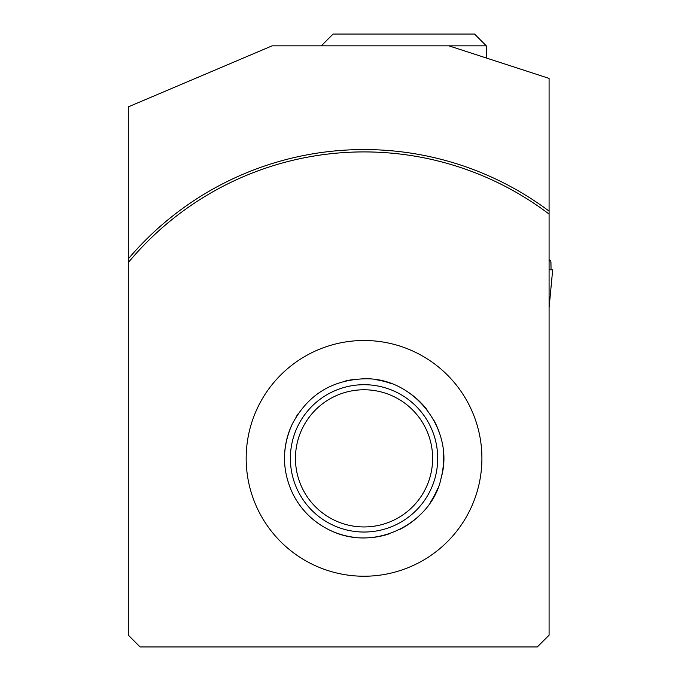 <?xml version="1.0" encoding="UTF-8"?>
<svg xmlns="http://www.w3.org/2000/svg" width="681" height="681" viewBox="0 0 681 681"><rect width="100%" height="100%" fill="white"/><g stroke="black" fill="none" stroke-linecap="round" stroke-linejoin="round"><path stroke-width="1.02" d="M448.907 45.84L272.102 45.84L128.309 106.874L128.309 258.882A308.808 308.808 0 0 1 549.09 211.144L549.09 78.392L448.907 45.84L486.311 45.84L486.311 57.996M549.09 214.098L549.09 635.16L537.3 646.95L140.099 646.95L128.309 635.16L128.309 262.551A306.45 306.45 0 0 1 549.09 214.098L549.09 211.144M128.309 258.882L128.309 262.551M246.173 458.364A117.864 117.864 0 0 1 422.978 356.291A117.864 117.864 0 0 1 422.978 560.437A117.864 117.864 0 0 1 246.173 458.364M364.037 389.77A68.602 68.602 0 0 1 423.446 492.661A68.602 68.602 0 0 1 304.637 492.661A68.602 68.602 0 0 1 364.037 389.77M375.81 379.683A79.558 79.558 0 0 1 391.183 383.582M406.497 391.081A79.558 79.558 0 0 1 426.902 409.604M433.422 419.436A79.558 79.558 0 0 1 439.773 433.976M443.229 450.669A79.558 79.558 0 0 1 441.101 478.147M437.653 488.541A79.558 79.558 0 0 1 430.801 501.642M420.841 514.078A79.558 79.558 0 0 1 400.164 529.256M389.277 533.819A79.558 79.558 0 0 1 373.809 537.326M356.759 537.59A79.558 79.558 0 0 1 330.166 530.354M322.717 526.353A79.558 79.558 0 0 1 313.337 519.68M304.356 510.971A79.558 79.558 0 0 1 297.384 501.803M284.82 451.086A79.558 79.558 0 0 1 292.055 424.493M295.912 417.283A79.558 79.558 0 0 1 298.04 413.937M344.858 381.156A79.558 79.558 0 0 1 355.593 379.257M486.311 45.84L474.529 34.05L333.086 34.05L321.304 45.84M549.09 259.606L550.648 260.934L549.09 260.934M550.861 261.564L551.04 269.778L550.963 262.151M549.09 269.778L552.691 269.778L549.09 307.608M364.037 384.697A73.667 73.667 0 0 1 427.838 495.198A73.667 73.667 0 0 1 300.244 495.198A73.667 73.667 0 0 1 364.037 384.697M364.037 378.806C414.091 377.019 455.283 430.12 441.101 478.147C432.12 522.412 376.057 552.87 330.166 530.354C313.856 522.497 301.513 510.546 293.153 494.483C282.002 471.32 281.628 447.987 292.055 424.493C307.233 395.372 331.23 380.143 364.037 378.806"/></g></svg>
